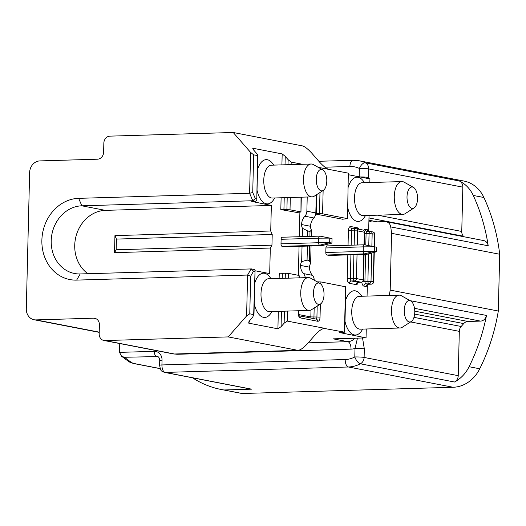 <?xml version="1.0" encoding="UTF-8"?>
<svg xmlns="http://www.w3.org/2000/svg" width="526" height="526" viewBox="0 0 526 526"><rect width="100%" height="100%" fill="white"/><g stroke="black" fill="none" stroke-linecap="round" stroke-linejoin="round"><path stroke-width="0.79" d="M255.018 270.752L269.687 273.592L270.311 248.042L114.53 252.651L116.167 249.778L271.955 245.169L272.212 234.478L116.43 239.087L116.167 249.778M248.805 321.853L248.772 323.168L277.906 328.809L278.333 311.346M339.724 332.577L366.05 337.883L333.254 338.856L347.817 341.676A11.414 9.882 -79 0 0 354.859 338.218M367.352 284.678L367.069 296.092M366.267 329L366.05 337.883M366.727 285.546L366.181 286.565L363.939 286.131A2.282 1.979 101 0 1 365.984 283.803A2.282 1.118 -91.7 0 1 364.919 281.311L371.008 281.384A2.282 1.979 101 0 1 368.963 283.711A2.282 1.118 -91.7 0 1 367.898 281.226L368.568 253.848M363.696 230.388A4.563 2.242 88.3 0 1 365.327 229.349L367.569 229.783L368.016 230.881M348.58 174.763L369.936 178.893L369.844 182.529M369.042 215.43L368.647 231.506M315.725 214.043L342.498 219.224L347.508 218.698L348.324 173.159L347.508 218.698M295.947 212.28L280.818 209.565L281.108 197.783M281.91 164.875L282.179 153.921L253.052 148.279L253.026 149.174M251.75 201.445L271.35 205.449L105.378 210.361A34.236 29.647 101 0 0 76.138 235.819A34.236 29.647 101 0 0 87.934 273.717M116.43 239.087L114.944 235.615L270.726 231.006L271.35 205.449M270.726 231.006L272.212 234.478M271.955 245.169L270.311 248.042M362.782 329.098L361.5 330.999A22.138 10.868 -91.7 0 1 344.997 321.399M345.503 300.681A22.138 10.868 -91.7 0 1 360.422 294.428L361.809 296.25M365.557 215.535L364.275 217.435A22.138 10.868 -91.7 0 1 347.771 207.836M348.278 187.111A22.138 10.868 -91.7 0 1 363.196 180.865L364.584 182.686M274.809 197.967L273.527 199.867A22.138 10.868 -91.7 0 1 257.023 190.267M257.53 169.55A22.138 10.868 -91.7 0 1 272.442 163.297L273.836 165.118M272.034 311.53L270.752 313.43A22.138 10.868 -91.7 0 1 254.242 303.831M254.748 283.113A22.138 10.868 -91.7 0 1 269.667 276.86L271.061 278.681M367.017 254.196A2.282 1.118 -91.7 0 1 366.78 254.314A2.282 1.118 -91.7 0 1 366.655 254.334A2.282 1.118 -91.7 0 1 366.53 254.321L364.294 253.887A2.282 1.118 -91.7 0 1 363.229 251.402L325.811 252.506A2.282 1.118 88.3 0 0 326.876 254.992L329.118 255.426A2.282 1.118 88.3 0 0 329.237 255.439A2.282 1.118 88.3 0 0 329.361 255.419M325.811 252.506L325.923 247.963L363.341 246.858A2.282 1.118 -91.7 0 1 364.393 244.794A2.282 1.118 -91.7 0 1 364.511 244.8L366.753 245.234A2.282 1.118 -91.7 0 1 366.76 245.234A2.282 1.118 -91.7 0 1 366.76 245.241L376.636 247.213L374.4 246.779L374.288 251.323L376.524 251.757L376.636 247.213L366.76 245.234M364.268 244.807L327.1 245.912A2.282 1.118 88.3 0 0 326.975 245.898A2.282 1.118 88.3 0 0 325.923 247.963M299.892 212.129L299.294 236.72M299.057 246.332L298.347 275.302M322.399 245.517A2.282 1.118 -91.7 0 1 322.162 245.635A2.282 1.118 -91.7 0 1 322.037 245.649A2.282 1.118 -91.7 0 1 321.919 245.642L319.676 245.208A2.282 1.118 -91.7 0 1 318.611 242.716L280.996 243.834A2.282 1.118 88.3 0 0 282.061 246.319L284.303 246.753A2.282 1.118 88.3 0 0 284.421 246.766A2.282 1.118 88.3 0 0 284.546 246.747M280.996 243.834L281.108 239.291L318.723 238.173A2.282 1.118 -91.7 0 1 319.775 236.108A2.282 1.118 -91.7 0 1 319.9 236.121L322.136 236.555A2.282 1.118 -91.7 0 1 322.142 236.555L332.024 238.534L329.782 238.1L329.67 242.644L331.913 243.078L332.024 238.534L322.142 236.555M319.65 236.128L282.284 237.233A2.282 1.118 88.3 0 0 282.16 237.226A2.282 1.118 88.3 0 0 281.108 239.291M251.744 201.655L255.597 201.294L256.78 199.952L257.569 155.591C258.121 155.584 257.852 154.914 256.76 153.599L253.861 150.278C252.769 148.957 252.493 148.293 253.052 148.279M252.73 192.503L249.6 193.285L250.6 152.402L253.65 154.835L252.73 192.503L255.301 198.512L252.796 200.748L81.852 205.811A34.236 29.647 -79 0 0 51.423 237.489A34.236 29.647 -79 0 0 74.514 273.487A34.236 29.647 -79 0 0 80.189 273.947L251.487 268.917M119.75 343.544L119.534 352.367L121.552 356.247L124.36 357.266L131.322 362.414A41.081 3.919 -178.6 0 0 136.254 363.939L160.154 368.568M453.149 387.267L348.396 366.99L165.125 372.415L251.619 389.155L223.964 389.976A105.22 91.123 101 0 1 221.229 389.496L239.494 393.027A105.22 91.123 -79 0 0 242.23 393.507L453.149 387.267A34.236 29.647 -79 0 0 479.738 368.785A179.169 155.163 -79 0 0 498.313 311.03L390.193 290.102A179.169 155.163 101 0 1 389.247 295.434M390.193 290.102L391.581 233.32A179.175 155.17 101 0 0 390.726 226.91A6.845 5.931 -79 0 0 386.143 221.689A6.845 5.931 -79 0 0 385.006 221.604L372.48 221.972A6.845 5.931 101 0 1 371.343 221.88A6.845 5.931 101 0 1 368.917 220.696M498.313 311.03L499.7 254.249A179.175 155.17 -79 0 0 483.907 197.506L473.262 195.448A179.175 155.17 101 0 1 488.2 245.78L390.726 226.91M499.7 254.249L391.581 233.32M454.503 382.014A34.236 29.647 101 0 0 469.093 366.721A179.169 155.163 -79 0 0 486.497 315.442A6.845 5.931 101 0 1 480.514 321.103L467.982 321.471A6.845 5.931 -79 0 0 463.715 323.589L461.177 326.488A6.845 5.931 -79 0 0 459.316 331.354L458.231 375.663A6.845 5.931 101 0 1 454.503 382.014L360.389 363.795A34.236 29.647 101 0 1 348.396 366.99A6.845 3.36 88.3 0 1 345.201 359.528A27.391 23.716 -79 0 0 354.794 356.97A6.845 2.821 62.4 0 0 360.389 363.795A6.845 5.931 101 0 0 364.117 357.443L458.231 375.663M242.23 393.507L223.964 389.976M221.229 389.496A105.22 91.123 101 0 1 192.542 377.806M473.262 195.448A34.236 29.647 -79 0 0 459.415 181.016A6.845 5.931 101 0 1 462.841 187.157L461.756 231.453A6.845 5.931 -79 0 0 463.386 236.22L463.833 236.733M483.907 197.506A34.236 29.647 -79 0 0 463.86 181.036L359.107 160.759A34.236 29.647 101 0 1 365.3 162.804A6.845 3.34 115.4 0 0 359.403 168.465A27.391 23.716 -79 0 0 349.902 166.466L324.956 167.202M251.619 389.155A4.563 3.952 101 0 1 250.863 389.095L164.368 372.349A4.563 3.952 -79 0 0 165.125 372.415A6.845 3.36 88.3 0 1 161.936 364.945L345.201 359.528M339.724 332.787L344.438 332.149L323.95 328.382M95.824 318.625L93.602 318.191L35.959 319.9L99.223 332.143M250.6 152.402L233.209 132.493L109.973 136.135A6.845 5.931 -79 0 0 103.839 143.125L103.622 152.211A6.845 5.931 101 0 1 97.488 159.2L39.844 160.91A11.414 9.882 -79 0 0 29.634 172.561L26.3 308.834A11.414 9.882 -79 0 0 34.072 319.749A11.414 9.882 -79 0 0 35.959 319.9M233.209 132.493L302.674 145.939C305.067 146.754 308.118 149.18 311.833 153.224L319.558 162.074C323.266 166.117 326.317 168.55 328.717 169.365L348.324 173.159M362.545 337.988L364.327 348.922L364.117 357.443A6.845 0.651 1.4 0 0 354.794 356.97L355.004 348.442A6.845 0.651 1.4 0 1 364.327 348.922M359.962 176.966A6.845 0.651 1.4 0 1 368.516 177.453L368.463 178.61M386.143 221.689L483.618 240.56A6.845 5.931 101 0 1 488.2 245.78M175.105 354.024A18.259 15.813 101 0 0 178.084 354.254L351.013 349.139A18.259 15.813 101 0 0 355.004 348.442L357.476 338.139M248.772 323.168L249.699 320.623L252.763 317.132L253.683 314.581L255.057 270.443L254.262 269.457M290.319 197.513L290.017 209.795L280.818 209.565M282.179 153.921L285.23 156.347L285.026 164.783M281.443 311.254L281.068 326.699L277.906 328.809M279.135 278.445L279.267 273.165L282.37 273.323L282.252 278.353M285.23 278.261L285.355 273.231L288.465 273.389L288.347 278.169M287.544 311.076L287.295 321.09L284.132 323.201L284.428 311.168M288.005 164.697L288.13 159.667L291.18 162.1L291.121 164.605M317.125 281.811L320.899 281.949L345.838 286.841L344.734 332.261M316.948 194.462L316.474 213.74L315.771 213.753M323.135 190.504L322.563 213.812L319.453 213.655L319.972 192.523M295.947 212.497L300.957 211.971L301.017 197.191M299.051 277.853L299.103 275.453L299.347 277.846M255.597 201.294L252.796 200.748L249.6 193.285L78.657 198.341A41.081 35.577 101 0 0 41.876 240.283A41.081 35.577 101 0 0 76.658 280.108L247.601 275.052L251.126 268.891L253.525 271.192L250.685 276.15L249.765 313.825L246.602 315.935L247.601 275.052L250.685 276.15M93.602 318.191A6.845 5.931 101 0 1 94.739 318.283A6.845 5.931 101 0 1 99.401 324.831L99.177 333.918A6.845 5.931 -79 0 0 103.839 340.46A6.845 5.931 -79 0 0 104.976 340.552L228.212 336.91L246.602 315.935M104.976 340.552L174.441 353.998A6.845 5.931 101 0 1 173.304 353.906A6.845 6.845 0 0 0 174.81 354.031A6.845 3.36 -91.7 0 1 174.441 353.998L297.677 350.355C300.09 350.303 303.259 348.186 307.164 344.011L315.337 334.694C319.249 330.519 322.412 328.408 324.831 328.355L324.424 328.323M228.212 336.91L298.078 350.382L174.81 354.031M249.765 313.825L253.683 314.581M287.295 321.09L324.831 328.355M281.068 326.699L284.132 323.201M257.569 155.591L253.65 154.835M288.13 159.667L285.23 156.347M328.717 169.365L318.283 167.34M302.411 164.27L291.18 162.1M316.474 213.74L319.453 213.655M290.017 209.795L300.662 211.853M285.355 273.231L282.37 273.323M299.103 275.453L288.465 273.389M313.483 292.693A10.73 5.267 88.3 0 0 320.538 303.956A10.73 5.267 88.3 0 0 324.016 294.731A10.73 5.267 88.3 0 0 319.926 283.376A10.73 5.267 88.3 0 0 313.483 292.693M320.538 303.956L311.55 309.696A16.431 8.068 -91.7 0 1 309.301 310.432A16.431 8.068 -91.7 0 1 300.747 292.443A16.431 8.068 -91.7 0 1 308.328 277.577A16.431 8.068 -91.7 0 1 310.616 278.175L319.926 283.376M316.257 179.129A10.73 5.267 88.3 0 0 323.312 190.392A10.73 5.267 88.3 0 0 326.791 181.168A10.73 5.267 88.3 0 0 322.701 169.813A10.73 5.267 88.3 0 0 316.257 179.129M323.312 190.392L314.324 196.132A16.431 8.068 -91.7 0 1 312.076 196.869A16.431 8.068 -91.7 0 1 303.522 178.879A16.431 8.068 -91.7 0 1 311.103 164.013A16.431 8.068 -91.7 0 1 313.391 164.612L322.701 169.813M407.012 196.691A10.73 5.267 88.3 0 0 414.067 207.961A10.73 5.267 88.3 0 0 417.545 198.729A10.73 5.267 88.3 0 0 413.456 187.381A10.73 5.267 88.3 0 0 407.012 196.691M414.067 207.961L405.079 213.701A16.431 8.068 -91.7 0 1 402.824 214.43A16.431 8.068 -91.7 0 1 394.27 196.448A16.431 8.068 -91.7 0 1 401.851 181.582A16.431 8.068 -91.7 0 1 404.146 182.18L413.456 187.381M404.238 310.261A10.73 5.267 88.3 0 0 411.286 321.524A10.73 5.267 88.3 0 0 414.771 312.299A10.73 5.267 88.3 0 0 410.681 300.944A10.73 5.267 88.3 0 0 404.238 310.261M411.286 321.524L402.298 327.264A16.431 8.068 -91.7 0 1 400.049 328A16.431 8.068 -91.7 0 1 391.495 310.011A16.431 8.068 -91.7 0 1 399.076 295.145A16.431 8.068 -91.7 0 1 401.371 295.743L410.681 300.944M311.103 164.013L271.35 165.19A16.431 8.068 88.3 0 0 263.769 180.056A16.431 8.068 88.3 0 0 272.317 198.039L312.076 196.869M308.328 277.577L268.576 278.754A16.431 8.068 88.3 0 0 260.995 293.62A16.431 8.068 88.3 0 0 269.542 311.609L309.301 310.432M399.076 295.145L359.324 296.322A16.431 8.068 88.3 0 0 351.743 311.188A16.431 8.068 88.3 0 0 360.297 329.171L400.049 328M401.851 181.582L362.098 182.759A16.431 8.068 88.3 0 0 354.517 197.625A16.431 8.068 88.3 0 0 363.072 215.607L402.824 214.43M322.563 213.812L347.213 218.586M114.944 235.615L114.53 252.651M326.876 254.992L364.294 253.887L374.288 251.323L363.229 251.402L363.341 246.858L374.4 246.779L364.511 244.8M316.271 194.89L315.83 212.945A6.845 5.931 101 0 1 313.844 217.948A11.414 9.882 -79 0 0 310.537 226.285A6.845 5.931 -79 0 0 311.438 230.026L311.287 236.365M314.186 280.174A6.845 5.931 101 0 0 312.444 275.322A11.414 9.882 -79 0 1 309.538 267.169A6.845 5.931 -79 0 1 310.623 263.375L311.05 245.977M302.036 246.24L301.661 261.639A6.845 5.931 -79 0 0 300.576 265.433A11.414 9.882 -79 0 0 303.482 273.592A6.845 5.931 101 0 1 305.198 277.669M307.217 197.007L306.868 211.209A6.845 5.931 101 0 1 304.883 216.212A11.414 9.882 -79 0 0 301.576 224.549A6.845 5.931 -79 0 0 302.476 228.291L302.272 236.628M302.476 228.291L307.776 231.013L310.018 231.447L311.438 230.026M310.623 263.375L309.308 260.528L307.066 260.094L301.661 261.639M310.018 231.447L309.893 236.404M309.656 246.017L309.308 260.528M307.066 260.094L307.408 246.083M307.644 236.47L307.776 231.013M282.061 246.319L319.676 245.208L329.67 242.644L318.611 242.716L318.723 238.173L329.782 238.1L319.9 236.121M298.617 314.561L310.84 316.928L311.011 309.998M361.835 282.107A4.563 2.242 88.3 0 0 363.939 286.131M350.927 254.794L350.349 278.491L347.245 278.333A4.563 2.242 88.3 0 0 349.376 283.31L356.095 284.612A4.563 2.242 88.3 0 0 358.213 282.298M347.245 278.333L347.817 254.886M348.048 245.274L348.409 230.638L351.519 230.796L351.164 245.182M358.929 229.244A4.563 2.242 88.3 0 0 357.483 227.83L350.763 226.528A4.563 2.242 88.3 0 0 348.409 230.638M78.657 198.341L81.852 205.811L105.378 210.361M251.126 268.891L251.901 269.042M119.534 352.367L154.322 351.342A9.133 7.903 -79 0 1 162.047 360.192L161.936 364.945A4.563 0.434 1.4 0 0 159.608 365.268L159.726 360.514A4.563 0.434 1.4 0 1 162.047 360.192M359.199 176.815L359.403 168.465A6.845 0.651 -178.6 0 1 368.726 168.938L368.516 177.453M410.195 300.675L486.497 315.442M469.093 366.721L479.738 368.785M462.841 187.157L368.726 168.938A6.845 5.931 101 0 0 365.3 162.804L459.415 181.016M157.8 356.575L124.36 357.266M308.19 342.847L347.817 341.676A6.845 3.36 88.3 0 1 351.013 349.139M459.316 331.354L410.642 321.938M377.675 215.18L461.756 231.453M414.764 311.168L467.982 321.471M480.514 321.103L414.501 308.321M413.982 317.349L461.177 326.488M463.715 323.589L414.646 314.094M463.386 236.22L368.982 217.948M368.923 220.216L377.247 221.827M318.868 161.285L353.064 160.272A6.845 3.36 88.3 0 0 349.902 166.466M160.187 368.66L135.498 363.88A4.563 3.952 -79 0 0 136.254 363.939M154.322 351.342A4.563 2.242 -91.7 0 0 156.452 356.319A4.563 3.952 101 0 1 157.208 356.378C158.628 356.582 159.47 357.956 159.726 360.514M135.498 363.88C127.706 362.046 131.04 362.526 128.725 361.546A4.563 4.504 -53.5 0 0 131.322 362.414M284.224 197.691L283.928 209.723M286.907 209.637L287.203 197.605M344.438 332.149L345.549 286.723M298.768 315.725L299.143 315.883L298.189 312.931A4.563 2.242 88.3 0 0 300.32 317.901A2.282 1.979 -79 0 0 299.09 315.817M298.189 312.931L298.242 310.761M300.32 317.901L317.684 321.268A2.282 1.979 -79 0 0 316.133 319.085L299.064 315.778M311.109 318.112A2.282 1.979 101 0 1 310.84 316.928L316.928 317A2.282 1.118 -91.7 0 1 315.968 319.052M317.684 321.268A4.563 2.242 88.3 0 0 320.038 317.158L316.928 317L317.198 306.093M313.601 318.592A2.282 1.118 88.3 0 0 313.95 317.086L314.173 308.026M317.783 282.179L317.789 281.791M320.899 281.949L320.847 284.073M320.36 304.067L320.038 317.158M254.742 271.429L253.525 271.192M255.301 198.512L256.517 198.749M357.029 254.617L356.437 278.563L363.459 279.977L364.084 254.406M364.314 244.794L364.623 232.282L357.608 230.868L357.259 245.004M361.474 282.146A2.282 1.118 88.3 0 1 361.244 282.206A2.282 1.118 88.3 0 1 361.119 282.192L354.399 280.891A2.282 1.979 101 0 0 356.437 278.563L350.349 278.491A2.282 1.118 88.3 0 0 351.414 280.983L358.14 282.284L361.119 282.192A2.282 1.979 101 0 0 363.164 279.865L363.782 254.42M364.018 244.8L364.327 232.17A2.282 1.979 101 0 0 362.776 229.987A2.282 2.282 0 0 1 364.623 232.282M362.776 229.987L356.049 228.685A2.282 2.282 0 0 0 355.55 228.646A2.282 1.118 88.3 0 1 355.675 228.652A2.282 1.979 101 0 1 357.608 230.868L351.519 230.796A2.282 1.118 88.3 0 1 352.571 228.731A2.282 1.118 88.3 0 1 352.69 228.744L355.431 228.659M356.095 284.612A2.282 1.979 -79 0 1 358.14 282.284A2.282 1.118 88.3 0 0 358.259 282.291A2.282 1.118 88.3 0 0 358.384 282.278M357.483 227.83A2.282 1.979 -79 0 0 357.746 229.014M350.763 226.528A2.282 1.979 -79 0 0 352.315 228.711L355.55 228.646A2.282 1.118 88.3 0 0 354.498 230.71L354.149 245.096M353.913 254.709L353.334 278.405A2.282 1.118 88.3 0 0 354.399 280.891L351.414 280.983A2.282 1.979 -79 0 0 349.376 283.31M367.569 229.783A2.282 1.979 -79 0 0 368.253 231.519M365.327 229.349A2.282 1.979 -79 0 0 367.069 231.558M364.59 233.603L366.083 233.616A2.282 1.118 -91.7 0 1 367.135 231.552A2.282 1.118 -91.7 0 1 367.26 231.558L369.995 231.479M372.855 231.94A2.282 1.979 101 0 1 374.413 234.116L374.709 234.234A2.282 2.282 0 0 0 372.855 231.94L370.62 231.506A2.282 1.979 101 0 1 372.171 233.682L371.862 246.26M368.765 245.642L369.061 233.524L366.083 233.616L365.8 245.05M365.577 254.36L364.919 281.311L363.012 281.279M374.104 246.707L374.413 234.116L369.061 233.524A2.282 1.118 -91.7 0 1 370.113 231.46A2.282 1.118 -91.7 0 1 370.238 231.473A2.282 1.979 101 0 1 370.62 231.506A2.282 2.282 0 0 0 370.113 231.46L366.878 231.532M371.698 253.026L371.008 281.384L373.539 281.929L374.262 252.349M366.181 286.565A2.282 1.979 101 0 1 368.22 284.237A2.282 1.118 88.3 0 0 368.345 284.244L371.323 284.158A2.282 1.118 88.3 0 1 371.205 284.145L365.984 283.803L371.205 284.145A2.282 1.979 101 0 0 373.25 281.818L373.966 252.427M373.539 281.929A2.282 2.282 0 0 1 371.323 284.158A2.282 1.118 88.3 0 0 371.56 284.099M366.629 285.802L368.345 284.244A2.282 1.118 88.3 0 0 368.47 284.224M76.658 280.108L80.189 273.947M329.118 255.426L366.53 254.321L376.524 251.757L366.78 254.314M315.83 212.945L306.868 211.209M313.844 217.948L304.883 216.212M310.537 226.285L301.576 224.549M309.538 267.169L300.576 265.433M312.444 275.322L303.482 273.592M322.162 245.635L331.913 243.078L321.919 245.642L284.303 246.753M99.217 332.36L34.072 319.749M353.064 160.272L359.107 160.759M164.368 372.349C160.805 370.804 160.805 371.29 159.608 365.268M128.725 361.546L121.591 356.273M301.319 197.184L300.957 211.971M298.538 310.748L298.485 313.042M251.56 268.931L254.17 269.437M255.051 270.798L253.959 315.442M257.885 154.96L256.793 199.604M357.752 282.337L361.244 282.206A2.282 2.282 0 0 0 363.459 279.977M374.709 234.234L374.4 246.766M173.304 353.906L103.839 340.46M367.944 230.658L368.378 231.512M366.655 254.334L329.237 255.439M364.393 244.794L326.975 245.898M319.775 236.108L282.16 237.226M322.037 245.649L284.421 246.766"/></g></svg>
